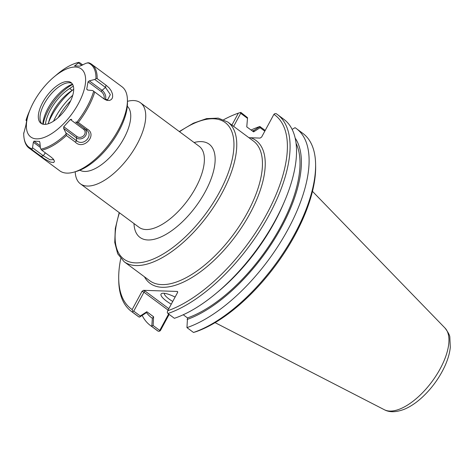 <?xml version="1.0" encoding="UTF-8"?>
<svg xmlns="http://www.w3.org/2000/svg" width="474" height="474" viewBox="0 0 474 474"><rect width="100%" height="100%" fill="white"/><g stroke="black" fill="none" stroke-linecap="round" stroke-linejoin="round"><path stroke-width="0.71" d="M216.707 292.867A122.559 55.808 -53.4 0 0 284.43 201.527L283.126 204.567A115.62 52.65 126.6 0 1 219.237 290.74L216.707 292.867A122.559 55.808 -53.4 0 1 174.391 318.303L167.932 313.515A122.559 55.808 -53.4 0 0 268.231 216.636A122.559 55.808 -53.4 0 0 277.385 114.507A122.559 55.808 -53.4 0 0 276.034 113.576L274.736 113.701L273.913 114.335L261.63 137.051L260.102 138.088L248.903 137.685M75.218 171.766A50.445 22.971 -53.4 0 0 80.408 183.835A50.445 22.971 -53.4 0 0 128.91 156.995A50.445 22.971 -53.4 0 0 140.5 102.787A50.445 22.971 -53.4 0 0 127.441 101.323M58.213 117.582A37.316 16.993 126.6 0 1 70.656 100.802M79.905 170.202A39.846 18.142 -53.4 0 0 117.451 148.498A39.846 18.142 -53.4 0 0 127.31 106.265M292.103 129.384L295.059 127.678A122.559 55.808 126.6 0 1 296.404 128.614A122.559 55.808 126.6 0 1 287.256 230.743A122.559 55.808 126.6 0 1 186.952 327.617L187.508 317.936A113.671 51.761 126.6 0 0 273.492 239.05A113.671 51.761 126.6 0 0 296.043 143.261M295.13 138.041A115.62 52.65 126.6 0 1 276.792 235.365A115.62 52.65 126.6 0 1 187.129 319.464M260.102 127.69L259.693 126.706L253.963 130.415L253.62 131.879L260.102 127.69L264.806 131.174M168.62 314.025L159.75 330.431L153.132 325.525L153.594 316.869L152.373 318.303A115.62 52.65 126.6 0 1 146.312 312.33M252.328 131.014A115.62 52.65 126.6 0 1 253.963 130.415M153.594 316.869L153.629 316.804A113.671 51.761 126.6 0 1 152.847 316.247L146.792 311.756L140.28 315.992L139.806 316.952L145.542 313.237L146.762 311.803M246.788 126.813L247.547 117.694L246.753 126.878L253.62 131.879M251.024 130.042A122.559 55.808 126.6 0 1 259.871 126.505L259.693 126.706M152.373 318.303L151.763 326.444A122.559 55.808 126.6 0 1 150.418 325.514A122.559 55.808 126.6 0 1 142.164 315.429M233.646 126.374L240.709 113.31L247.25 118.156M140.28 315.992L133.739 311.145L143.966 292.227L168.063 310.091M168.827 308.681L144.843 290.9L143.527 290.319L142.004 291.362L132.157 309.569L132.815 311.305L133.739 311.145M132.815 311.305L132.744 312.342L139.202 317.13L139.806 316.952M153.629 316.804L146.798 311.738M151.958 325.958L153.132 325.525M151.763 326.444L158.304 331.29L159.602 331.172L159.75 330.431M183.242 314.766L187.508 317.936M296.404 128.614L302.945 133.461A122.559 55.808 126.6 0 1 315.601 164.312L315.637 166.368A120.663 54.943 -53.4 0 1 195.981 331.723L193.493 332.464L186.952 327.617M167.932 313.515L167.269 312.455L167.707 310.754L177.554 292.547L177.679 291.759L177.187 291.439L177.703 292.144M240.709 113.31L240.282 112.551L238.363 113.15L231.904 125.083M144.843 290.9L143.966 292.227L142.004 291.362M159.602 331.172L160.431 330.538L169.147 314.416M172.743 301.434A12.62 3.371 28.4 0 1 164.365 293.305M175.102 297.079A15.15 4.047 -151.6 0 0 163.548 293.246A15.15 4.047 -151.6 0 0 162.114 293.365A15.15 4.047 -151.6 0 0 171.262 304.178M143.527 290.319L177.187 291.439M273.913 114.335A120.663 54.943 126.6 0 1 266.702 214.076A120.663 54.943 126.6 0 1 167.707 310.754M132.157 309.569A120.663 54.943 126.6 0 1 118.707 278.505A120.663 54.943 126.6 0 1 120.757 258.549M223.716 119.685A120.663 54.943 126.6 0 1 238.363 113.15M247.547 117.694L240.851 112.403L240.282 112.551M118.707 278.505L118.737 280.555A122.559 55.808 -53.4 0 0 131.399 311.406A122.559 55.808 -53.4 0 0 132.744 312.342M265.197 130.451L259.871 126.505M131.399 311.406L137.857 316.199A122.559 55.808 -53.4 0 0 139.202 317.13M158.304 331.29A122.559 55.808 126.6 0 1 156.953 330.36L150.418 325.514M315.601 164.312A122.559 55.808 126.6 0 1 193.493 332.464M284.43 201.527A122.559 55.808 -53.4 0 0 283.843 119.3L277.385 114.507M75.514 65.922L74.886 65.453L74.655 65.939L79.905 66.117L86.28 63.166L88.976 62.846A52.3 23.813 126.6 0 1 91.766 64.351A52.3 23.813 126.6 0 1 97.164 78.631L95.949 78.69L94.735 79.466L105.501 87.441L105.998 85.178L97.164 78.631M87.915 90.084L86.724 89.207L87.654 90.06L92.75 90.558L104.381 99.167L106.97 100.423L109.547 100.458L111.2 99.611L112.142 98.444L112.646 96.969L112.516 94.024L111.266 90.878L109.198 87.98L105.998 85.178M87.133 129.011L78.299 122.458L75.739 122.019L86.505 130L87.133 129.011C98 134.817 83.424 150.785 75.248 142.052L76.634 140.831L65.868 132.85L66.413 135.505L75.248 142.052M41.096 156.42L43.288 155.733L32.522 147.752L32.031 148.854L32.262 149.873L44.586 158.903L50.487 162.114L53.763 162.517L54.463 161.231L53.426 159.199L51.328 157.261L41.748 150.187L40.93 149.15L40.403 148.012L39.893 142.478L39.235 141.335L39.638 141.637M26.562 120.74L25.987 120.355L26.55 120.799M88.715 62.71L91.766 64.351L122.019 86.778A52.3 23.813 126.6 0 1 127.417 99.943A52.3 23.813 126.6 0 1 73.891 172.145A52.3 23.813 126.6 0 1 59.724 170.8L29.471 148.374A52.3 23.813 126.6 0 0 32.262 149.873M82.778 64.974L79.484 62.532L78.761 62.426L78.4 62.906L81.842 65.459M57.378 74.116C65.015 67.735 72.196 63.806 78.915 62.331L78.761 62.426A51.678 23.528 126.6 0 0 57.378 74.116L53.983 76.972A42.376 19.298 126.6 0 1 85.361 83.833A42.376 19.298 126.6 0 1 46.251 136.583A42.376 19.298 126.6 0 1 30.567 108.552A42.376 19.298 126.6 0 1 33.642 102.194A42.376 19.298 126.6 0 1 53.983 76.972M74.655 65.939L78.4 62.906M105.216 99.469A6.198 3.733 59.2 0 0 102.076 90.327L105.501 87.441L110.329 94.622L107.687 99.7L103.966 98.847M89.302 80.853L88.051 81.812L101.27 91.618A1.268 0.575 -53.4 0 1 102.076 90.327L89.302 80.853L94.735 79.466M65.868 132.85L63.617 128.353L76.391 137.827L76.634 140.831C83.708 146.543 93.905 135.357 86.505 130L75.739 122.019M32.522 147.752L33.358 142.265L40.355 147.45M53.763 159.643L50.025 159.791L43.288 155.733L45.338 152.847M26.058 120.36L27.196 117.925M23.73 133.526L25.839 125.462L27.16 118.067M71.805 119.365L70.342 119.507L83.56 129.313A1.268 0.575 -53.4 0 1 84.585 128.839A6.198 5.386 152.6 0 1 84.923 136.619A6.198 5.386 152.6 0 1 76.391 137.827A1.268 0.575 126.6 0 1 76.989 136.53L63.765 126.724L63.617 128.353M40.195 145.767L33.986 141.157L33.358 142.265M39.449 141.418L33.986 141.157M63.765 126.724L70.342 119.507M86.724 89.207L88.051 81.812M73.689 89.337A32.51 14.807 -53.4 0 0 72.22 90.362L69.725 88.514A32.51 14.807 126.6 0 1 73.328 86.161M127.417 99.943L127.459 102.639A49.806 22.681 126.6 0 1 76.48 171.398L73.891 172.145M53.544 121.178A37.979 17.295 126.6 0 1 55.683 116.894A37.979 17.295 126.6 0 1 72.741 95.292M48.603 122.416A40.942 18.646 126.6 0 1 51.998 115.271A40.942 18.646 126.6 0 1 72.812 89.942M48.295 123.761A29.886 13.61 126.6 0 1 72.22 90.362M45.409 124.366A29.886 13.61 126.6 0 1 69.725 88.514M43.187 124.247A33.447 15.227 126.6 0 1 72.67 84.485M42.802 124.158A30.443 13.864 126.6 0 1 47.975 108.362A30.443 13.864 126.6 0 1 72.469 84.141M41.831 123.803A25.3 11.524 126.6 0 1 40.545 121.569A25.3 11.524 126.6 0 1 44.319 103.735A25.3 11.524 126.6 0 1 69.334 82.731A25.3 11.524 126.6 0 1 71.847 83.317M42.654 102.497A25.3 11.524 126.6 0 1 71.076 82.618A25.3 11.524 126.6 0 1 65.264 109.802A25.3 11.524 126.6 0 1 40.936 123.27A25.3 11.524 126.6 0 1 42.654 102.497M144.44 276.78A88.94 40.497 -53.4 0 0 233.806 238.404A88.94 40.497 -53.4 0 0 250.758 137.78M227.739 121.996L253.43 141.045A86.979 39.609 126.6 0 1 233.445 234.5A86.979 39.609 126.6 0 1 149.825 280.78L124.135 261.731A86.979 39.609 -53.4 0 0 207.748 215.451A86.979 39.609 -53.4 0 0 227.739 121.996L218.247 118.139L206.575 118.613L193.386 123.193L179.291 131.547M179.545 131.736A85.018 38.714 126.6 0 1 232.947 155.644A85.018 38.714 126.6 0 1 157.842 256.932A85.018 38.714 126.6 0 1 119.454 212.785M133.988 223.562A58.035 26.426 -53.4 0 0 195.762 206.563A58.035 26.426 -53.4 0 0 194.079 142.514M140.5 102.787L199.151 146.27A50.445 22.971 126.6 0 1 187.556 200.478A50.445 22.971 126.6 0 1 139.06 227.319L80.408 183.835M177.389 291.984L177.685 292.203M384.361 409.737C389.48 412.522 396.116 412.368 404.257 409.287C410.099 406.84 415.899 403.019 421.653 397.81C431.34 388.917 438.995 378.536 444.606 366.686C447.752 359.914 449.648 353.48 450.3 347.377L449.844 337.405C449.945 335.639 448.321 332.499 444.968 327.99A51.026 23.238 126.6 0 1 431.938 381.671A51.026 23.238 126.6 0 1 384.361 409.737L215.089 322.646M94.77 91.992A52.3 23.813 126.6 0 1 78.299 122.458M66.413 135.505A52.3 23.813 126.6 0 1 41.748 150.187M101.27 91.618A4.977 2.992 -120.8 0 1 103.889 98.788M83.56 129.313A4.977 4.325 -27.4 0 1 83.833 135.558A4.977 4.325 -27.4 0 1 76.989 136.53M28.825 112.628L25.987 120.355A51.678 23.528 126.6 0 1 28.825 112.628L30.567 108.552M32.031 148.854A51.678 23.528 126.6 0 1 23.741 132.886M65.886 134.29A51.678 23.528 126.6 0 1 40.93 149.15M93.704 91.227A51.678 23.528 126.6 0 1 77.037 122.055M87.666 62.722A51.678 23.528 126.6 0 1 95.949 78.69M124.135 261.731L117.688 253.768L114.755 242.463L115.3 228.509L119.199 212.595M444.968 327.99L312.455 191.33M23.7 133.212C23.777 140.819 25.703 145.874 29.471 148.374"/></g></svg>
